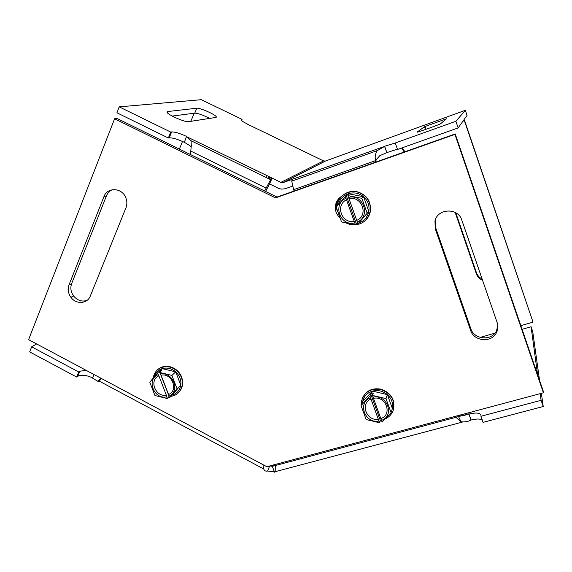 <?xml version="1.0" encoding="UTF-8"?>
<svg xmlns="http://www.w3.org/2000/svg" width="572" height="572" viewBox="0 0 572 572"><rect width="100%" height="100%" fill="white"/><g stroke="black" fill="none" stroke-linecap="round" stroke-linejoin="round"><path stroke-width="0.86" d="M482.561 280.266C479.543 278.986 477.491 276.862 476.397 273.895L455.169 212.434M455.762 212.763L476.505 272.83C477.506 275.59 479.379 277.627 482.103 278.943M462.941 121.178L464.378 120.671L463.127 120.921M179.365 149.085L182.511 141.47M190.841 121.321L194.187 113.22M464.378 120.671L533.033 322.136L464.557 120.413M533.033 322.136L520.849 325.661M494.966 333.154L480.208 337.423M435.771 218.769L435.399 219.927L435.678 227.727L470.849 328.757C474.002 339.432 491.126 341.234 496.246 331.324L497.869 325.947M435.249 228.793L434.977 220.942C437.702 208.265 458.143 207.529 461.811 220.106L497.211 322.744C498.384 326.355 498.055 329.808 496.239 333.097C491.091 343.064 473.852 341.248 470.67 330.509L435.249 228.793L435.678 227.727M112.284 189.711C109.567 190.955 107.615 193.014 106.428 195.881L71.664 283.605C70.163 287.873 70.792 291.977 73.545 295.931C77.349 300.479 81.825 301.98 86.98 300.429M103.925 196.668C107.214 187.08 121.657 187.473 125.647 197.34C127.163 200.879 127.27 204.361 125.962 207.786L90.312 296.017C87.459 303.918 76.012 304.64 70.914 297.311C68.147 293.336 67.51 289.203 69.012 284.913L103.925 196.668L106.428 195.881M340.09 217.918C336.872 215.043 335.271 211.468 335.292 207.186C335.585 202.345 337.795 198.656 341.92 196.125M340.819 196.825C338.038 199.356 336.558 202.509 336.386 206.285L336.379 206.957M336.415 207.665L337.258 211.454M114.6 118.761L275.518 197.898L454.933 134.377L543.4 392.792L266.845 466.723L28.6 339.646L114.6 118.761L117.081 118.468L276.991 197.068L275.518 197.898M543.4 392.792L543.078 390.612L455.226 133.948L454.933 134.377M455.226 133.948L276.991 197.068M196.797 108.215C199.843 107.593 216.18 114.9 216.338 116.945L215.866 117.439L188.603 121.672C185.314 122.551 167.346 114.672 167.067 112.219L167.775 111.533L196.797 108.215L194.759 113.142L172.229 116.073M209.659 118.404C203.081 115.058 198.119 113.306 194.759 113.142M424.495 126.705L446.496 118.79L440.461 123.859C436.014 125.869 415.243 133.212 417.102 132.125L424.495 126.705L425.461 129.501M191.112 147.068L189.811 145.61L184.363 142.321L186.486 136.601L191.048 140.719L191.298 145.402L190.469 154.54M397.433 149.192L386.865 152.602L379.815 155.663L375.218 160.746L375.153 157.951C375.289 154.612 376.054 152.145 377.434 150.536L384.57 146.396L386.829 152.488M386.865 152.602L384.641 146.253L395.266 142.993L455.884 121.293L465.308 110.317L325.532 161.018L323.552 160.911L247.576 124.246M241.57 120.47L242.049 119.362L241.141 119.87C241.563 120.785 243.715 122.222 247.605 124.174M376.047 160.153L375.84 162.062M375.025 162.355L375.218 160.746L293.636 189.682L291.741 181.174L292.321 179.293L384.57 146.396M184.985 140.64L184.298 142.299C177.406 139.139 172.372 137.652 169.219 137.845L168.347 138.009L116.917 112.777L119.219 106.864L170.763 132.096L168.347 138.009M170.763 132.096L171.629 131.939C174.775 131.796 179.801 133.312 186.708 136.472L186.694 136.508M402.145 147.833L404.912 151.773M404.218 152.016L401.558 148.041M186.486 136.601L272.143 178.121L270.613 179.665L264.622 190.991M265.594 191.47L269.548 183.941L278.728 188.424L281.324 189.11L285.02 188.803L292.535 186.15M269.548 183.941L272.143 178.121L280.859 182.382L283.304 182.525L292.321 179.293L292.857 180.781M465.308 110.317L467.045 115.415L458.151 127.913L397.533 149.478L395.266 142.993M455.884 121.293L458.151 127.913M242.049 119.362L201.265 99.692L119.219 106.864M294.122 191.005L293.636 189.682M101.487 378.521C99.907 380.466 98.691 381.402 97.848 381.317L92.485 378.063L94.087 374.574M269.669 465.966L267.574 471.021C264.636 471.743 263.141 469.641 263.077 464.714M469.011 414.171L470.999 420.163C467.882 421.636 464.557 422.179 461.025 421.793L455.998 417.31L456.141 416.116M457.664 415.708L458.208 415.865C461.461 416.044 465.043 415.408 468.94 413.956L468.968 414.028C476.376 412.398 480.38 412.834 480.981 415.343L480.938 416.273L541.098 400.314L540.19 393.65M275.99 464.278L275.246 467.388C275.304 471.535 275.025 473.037 274.41 471.9L272.308 466.33L275.79 464.335M275.375 465.536L455.998 417.31L455.062 416.402M482.203 419.877C480.022 418.718 476.312 418.761 471.063 419.998L468.983 413.871M537.587 374.574L531.073 326.734L522.1 329.315M36.622 343.922L31.667 346.832L29.68 351.909L76.698 377.077L77.735 376.326C81.267 374.474 86.215 374.989 92.578 377.87M31.667 346.832L78.779 372L76.698 377.077M78.779 372L79.815 371.271L86.007 370.263M480.938 416.273L483.068 422.351L543.228 406.513L541.377 393.329M541.098 400.314L543.228 406.513M531.073 326.734L532.725 331.574L539.553 380.301M274.41 471.9L267.574 471.021M269.812 465.93L272.308 466.33L274.231 465.822M168.962 396.753L167.174 398.512L166.338 395.152L158.894 375.854L157.371 373.108L160.289 370.27L161.647 370.599L159.581 372.422L161.104 375.168L168.554 394.487L169.391 397.855L170.413 396.839M168.618 395.073L160.803 374.796M159.81 372.222L159.445 371.278M167.174 398.512L154.94 395.502L149.785 382.182L157.371 373.108M172.351 395.073C177.063 393.472 179.88 390.161 180.802 385.149L170.542 396.868M159.581 372.422L171.907 375.396L177.07 388.831L169.391 397.855M175.704 371.864L180.802 385.149C181.367 380.037 179.665 375.611 175.704 371.864C171.521 368.397 167.01 367.31 162.169 368.618L175.704 371.864L171.907 375.396M154.147 376.962C155.398 372.794 158.072 370.005 162.169 368.618L160.289 370.27M160.217 374.074C172.837 371.042 180.788 391.777 168.754 396.21M166.538 396.875C154.018 399.785 146.075 379.322 158.008 374.76M161.104 375.168C172.015 372.729 178.836 390.504 168.554 394.487M166.338 395.152C155.498 397.504 148.684 379.922 158.894 375.854M152.989 378.349L153.024 378.049C155.112 369.483 160.653 365.815 169.648 367.045C174.31 368.275 177.878 371.035 180.359 375.332C185.414 383.969 180.373 395.266 171.121 396.289M180.802 385.149L177.07 388.831M178.693 392.442C183.219 387.473 183.891 381.66 180.702 375.003C178.228 370.713 174.66 367.953 170.006 366.723C165.201 365.701 161.054 366.688 157.565 369.684M356.335 223.716L355.398 224.717L345.316 196.482L347.333 194.48L348.87 194.78L347.883 195.588L348.534 197.426L357.965 223.852L358.887 222.858L357.872 224.024L356.335 223.716L346.325 195.667M355.398 224.717L341.534 221.936L336.229 207.135L345.316 196.482M358.715 223.116C364.164 221.064 367.531 217.188 368.811 211.476L357.872 224.024M347.883 195.588L361.861 198.312L367.167 213.249L357.965 223.852M363.577 196.725L368.811 211.476C369.684 205.677 367.939 200.758 363.577 196.725C358.944 193.014 353.832 192.02 348.241 193.751L363.577 196.725L361.861 198.312M338.445 204.533C339.882 199.292 343.143 195.695 348.241 193.751L347.333 194.48M348.534 197.426C363.127 193.336 371.292 216.402 357.314 222.029M354.747 222.894C340.276 226.827 332.11 204.097 345.974 198.312M349.256 198.849C361.861 195.517 368.876 215.287 356.914 220.313M354.354 221.178C341.841 224.396 334.827 204.876 346.696 199.735M336.994 206.235L337.158 205.076C339.918 195.295 346.41 190.869 356.649 191.799C366.023 194.494 370.606 200.686 370.391 210.389C367.975 220.899 361.397 225.675 350.636 224.71L345.395 222.715M340.061 217.846L336.944 209.13M368.811 211.476L367.167 213.249M366.38 219.462C368.726 216.831 370.113 213.749 370.542 210.224C370.756 200.536 366.18 194.351 356.814 191.656C351.773 190.791 347.247 191.899 343.25 194.973M381.638 420.849L380.344 420.534L379.593 422.772L369.934 396.11L371.736 392.985L373.23 393.336L372.429 395.409L382.089 422.1L391.084 412.705L386 398.598L372.429 395.409M380.344 420.534L370.749 394.036M379.593 422.772L366.13 419.533L361.046 405.555L369.934 396.11M391.577 411.132L392.385 408.537C393.257 403.196 391.584 398.548 387.366 394.601C382.875 390.941 377.913 389.775 372.465 391.112L387.366 394.601L386 398.598M372.465 391.112C367.167 392.814 363.914 396.282 362.698 401.508L372.465 391.112L371.736 392.985M373.058 397.14C387.251 394.051 395.08 415.823 381.467 420.37M378.971 421.049C364.893 424.016 357.057 402.538 370.563 397.84M373.723 398.262C385.986 395.774 392.707 414.443 381.059 418.532M378.571 419.219C366.387 421.607 359.666 403.16 371.228 398.963M361.382 404.719L361.618 400.893C364.343 391.949 370.677 388.152 380.623 389.496C390.919 393.114 395.159 399.935 393.343 409.952C391.949 414.107 389.203 417.102 385.113 418.94M387.737 416.202L390.054 413.778M387.366 394.601L392.385 408.537L391.084 412.705M362.698 401.508L361.046 405.555M393.464 409.566C395.273 399.563 391.041 392.749 380.752 389.132C372.157 387.759 366.08 390.697 362.519 397.962M269.648 176.898L268.547 178.657M255.52 169.991L254.583 171.822M268.797 176.483L267.953 178.364M269.24 176.698L268.268 178.521M269.233 178.271L268.783 178.771M268.811 178.786L269.312 178.235M269.834 177.999L268.983 178.872M269.004 178.879L269.905 177.964M270.427 177.728L269.14 178.95M269.162 178.957L270.499 177.692M270.949 177.535L269.255 179M266.716 175.461L266.087 177.449M476.505 272.83L476.397 273.895M470.67 330.509L470.849 328.757M69.012 284.913L71.664 283.605M167.317 112.663L167.775 111.533M241.513 119.455L241.248 120.084M171.629 131.939L169.219 137.845M265.951 187.995L190.555 150.979M325.532 161.018L283.304 182.525M280.859 182.382L323.552 160.911M462.305 422.107L275.075 471.721M273.03 465.072L272.308 466.33M456.006 417.288L468.961 413.828M263.713 468.954L98.97 380.981M79.815 371.271L77.735 376.326M434.977 220.942L435.399 219.927M496.239 333.097L496.246 331.324M70.914 297.311L73.545 295.931M336.386 206.285L335.292 207.186M216.166 117.346L216.338 116.945M426.076 129.286L425.082 126.419M375.153 157.951L375.768 160.353M375.911 161.09L375.082 161.69M291.741 181.174L377.434 150.536M191.048 140.733L270.613 179.665M100.786 378.149L97.848 381.317M461.025 421.793L458.208 415.865"/></g></svg>
